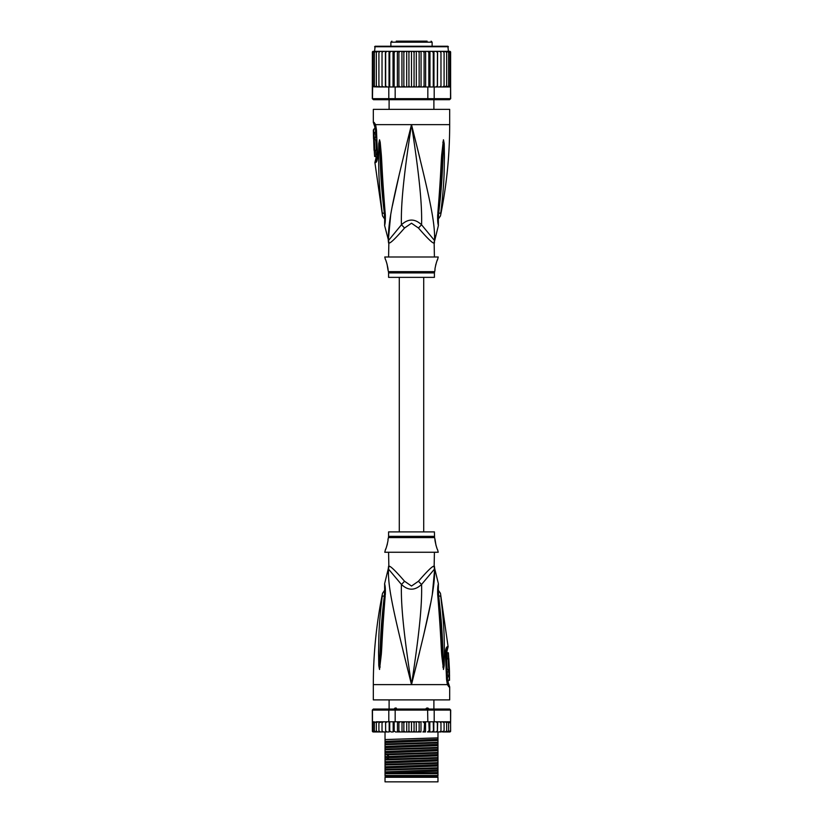 <?xml version="1.0" encoding="UTF-8"?>
<svg xmlns="http://www.w3.org/2000/svg" width="823" height="823" viewBox="0 0 823 823"><rect width="100%" height="100%" fill="white"/><g stroke="black" fill="none" stroke-linecap="round" stroke-linejoin="round"><path stroke-width="1.23" d="M427.106 41.15L404.206 41.15M421.757 41.15L420.028 41.15M401.243 41.15L411.5 41.15M402.622 41.15L396.213 41.15M426.221 41.15L426.828 41.15M418.814 41.15L419.596 41.15M380.442 46.242L442.558 46.242L380.442 46.242M448.586 51.355L449.944 52.353L448.617 51.365L448.617 85.952L446.889 86.971L449.214 86.971L437.455 86.971L437.599 51.335L448.412 51.335L447.897 46.242L375.103 46.242L374.588 51.335L385.401 51.335L383.497 51.335L382.026 52.353L383.497 51.335L380.421 51.335L378.909 52.353L378.909 85.952L380.421 86.971L385.545 86.971L372.86 86.693L377.983 86.971L376.348 85.952L377.983 86.971L380.421 86.971M449.831 51.448L450.613 51.942A1.018 1.018 90 0 0 449.677 51.335L444.091 51.335L444.091 86.971L446.652 85.952L446.889 86.971M448.412 51.335L450.613 51.942L450.613 86.971L449.214 86.971M380.421 51.335L373.323 51.335A1.018 1.018 90 0 0 372.387 51.942L373.056 51.52L372.387 52.353L373.056 51.52L372.387 52.353L372.305 98.678L373.467 99.696L389.577 99.696L388.806 98.678L395.174 98.678L395.39 99.696L427.61 99.696L427.826 98.678L434.194 98.678L433.423 99.696L449.533 99.696L450.531 98.678L450.531 86.971M372.387 51.942L374.588 51.335M450.613 86.971L450.695 98.678L434.194 98.678L434.194 86.971L415.049 86.971L417.909 86.971L419.144 85.952L419.977 86.971L422.775 86.971L424.102 85.952L424.853 86.971M376.111 51.335L374.383 52.353L374.383 51.365L373.056 52.353L372.469 98.678L388.806 98.678L388.806 86.971L387.314 86.971M372.305 98.678L373.467 99.696M449.533 99.696L450.695 98.678M427.61 99.696L433.423 99.696M398.147 86.971L407.951 86.971L395.174 86.971L395.174 98.678L427.826 98.678L427.826 86.971M389.577 99.696L395.39 99.696M412.951 86.971L410.049 86.971L412.951 86.971L414.062 85.952L415.049 86.971L412.951 86.971M395.174 86.971L388.806 86.971M437.599 86.971L444.091 86.971L444.091 51.335L437.455 51.335L437.342 85.952L435.871 86.971L434.194 86.971M435.686 86.971L437.455 86.971L437.342 85.952M422.775 86.971L424.761 86.971M417.909 86.971L419.977 86.971M407.951 86.971L410.049 86.971L408.938 85.952L407.951 86.971M403.023 86.971L403.856 85.952L405.091 86.971M398.239 86.971L398.898 85.952L400.225 86.971M385.545 86.971L387.129 86.971L385.658 85.952L385.545 86.971M382.026 85.952L382.026 51.335L382.026 86.971L382.026 85.952L383.497 86.971M378.909 52.353L378.909 85.952M376.348 85.952L376.348 51.335L376.348 85.952M373.056 85.952L374.383 86.94L374.383 85.952L376.111 86.971M374.383 86.94L374.383 51.365M374.383 52.353L374.383 85.952M373.056 52.353L373.056 86.775M450.613 51.942L449.944 51.52L449.944 86.775L449.944 51.52M448.617 85.952L448.617 51.365M448.617 86.94L449.944 85.952M445.017 86.971L446.652 86.971L446.652 51.335L446.652 85.952M442.579 86.971L444.091 85.962M439.503 86.971L440.974 85.952L440.974 86.971L440.974 51.335L440.974 85.952L439.503 86.971M437.599 51.335L433.577 51.335L433.279 52.353L433.279 86.971M437.342 52.353L435.871 51.335L433.968 51.335L433.968 86.971M433.577 51.335L429.328 51.335L428.834 52.353L428.834 86.971M433.279 52.353L431.828 51.335M429.956 86.971L429.956 51.335L433.968 51.335M429.328 51.335L424.761 51.335L424.102 52.353L424.102 85.952M428.834 52.353L427.435 51.335L429.956 51.335M425.625 86.971L425.625 51.335M424.761 51.335L419.977 51.335L419.144 52.353L419.144 85.952M424.102 52.353L422.775 51.335M421.057 86.971L421.057 51.335M419.977 51.335L415.049 51.335L414.062 52.353L414.062 85.952M419.144 52.353L417.909 51.335M416.315 86.971L416.315 51.335L411.5 51.335L411.5 86.971M415.049 51.335L412.951 51.335L414.062 52.353M411.5 51.335L410.049 51.335L408.938 52.353L408.938 85.952M406.685 86.971L406.685 51.335L410.049 51.335L405.091 51.335L403.856 52.353L403.023 51.335L400.225 51.335L398.898 52.353L398.239 51.335L395.565 51.335L394.166 52.353L393.672 51.335L391.172 51.335L389.721 52.353L389.423 51.335L387.129 51.335L385.658 52.353L385.401 51.335L393.044 51.335L393.044 86.971M408.938 52.353L407.951 51.335M401.943 86.971L401.943 51.335L405.091 51.335L403.023 51.335M403.856 52.353L403.856 85.952M397.375 86.971L397.375 51.335L400.225 51.335L398.239 51.335M398.898 52.353L398.898 85.952M394.166 52.353L394.166 86.971M395.565 51.335L393.672 51.335M389.032 86.971L389.032 51.335M389.721 52.353L389.721 86.971M391.172 51.335L389.423 51.335M385.401 86.971L385.401 51.335M385.658 52.353L385.658 85.952M377.983 51.335L376.348 52.353M448.617 52.353L446.889 51.335M446.652 52.343L445.017 51.335M444.091 52.353L442.579 51.335M440.974 52.353L439.503 51.335M434.41 256.992L434.153 243.042A10.185 10.071 -90 0 1 434.482 240.46L421.571 224.802C414.905 218.517 408.187 218.517 401.429 224.802L388.518 240.46A10.185 10.071 -90 0 1 388.847 243.042L388.59 256.992M388.744 241.592A10.185 10.071 90 0 1 388.847 243.042C390.123 243.629 395.349 238.629 404.525 228.033L404.556 228.002M434.153 243.042C432.908 243.659 427.682 238.66 418.475 228.033L411.5 223.218L404.525 228.033A10.185 2.294 -133.7 0 0 401.429 224.802C400.852 204.906 403.465 177.212 411.5 124.633C394.083 194.413 387.582 222.261 388.518 240.46L384.588 225.451L384.732 221.654M434.41 272.897L434.41 277.361L388.59 277.361L388.59 272.897L434.41 272.897L435.048 269.728C434.338 270.129 437.136 259.204 437.589 259.543L437.064 260.778M436.704 261.714L436.324 262.804M435.953 264.018L435.634 265.263M437.589 259.543L438.227 256.992L384.773 256.992L385.411 259.543C386.08 259.708 388.682 270.613 387.952 269.728L387.016 263.895M386.645 262.712L386.059 261.107M374.506 139.653L375.226 139.653C376.193 139.324 376.718 150.671 375.7 150.342L374.167 150.342C375.144 150.65 374.619 139.365 373.693 139.653L374.043 150.342M375.957 156.452L374.63 156.452L374.239 150.342M373.93 144.241L373.909 143.675M373.539 138.892L373.529 137.369L374.126 137.369L374.043 133.902L373.447 133.902L373.961 128.964L373.354 130.024L373.539 138.892M375.226 139.653L375.072 138.892L373.57 138.892M375.103 138.892L375.062 137.369M374.043 133.902L375.597 133.902L375.679 137.369L374.126 137.369M374.969 133.902L375.041 132.38M373.961 128.964L375.514 128.964L375.566 132.38L374.012 132.38M434.41 243.042L434.482 240.46C435.429 222.282 428.917 194.403 411.5 124.633C419.535 177.192 422.148 204.906 421.571 224.802A10.185 2.294 -46.3 0 0 418.475 228.033L418.454 228.002M438.669 213.311C438.258 218.496 438.155 222.827 438.669 213.311C442.743 178.817 442.28 167.162 442.98 157.687L443.484 143.902A5.092 0.874 177 0 0 444.214 143.696L444.441 157.491C443.978 166.935 445.006 178.57 440.768 212.735A5.092 1.368 -171.1 0 1 438.669 213.311L438.062 213.723M438.381 223.095L438.278 214.114A5.092 1.132 6.3 0 1 437.682 214.556C437.497 219.741 437.733 223.352 438.402 225.389L437.836 213.003C440.861 175.988 440.933 164.003 441.694 154.93L443.412 139.848A5.092 3.529 40.5 0 1 443.474 140.064L443.268 142.389L443.494 140.023A5.092 4.197 70.9 0 0 443.484 139.797L444.214 143.696M437.836 213.003A5.092 1.121 6.1 0 0 438.443 212.55L443.268 142.389A5.092 0.648 7.6 0 0 442.805 142.214M377.068 157.605L376.06 157.841L374.897 162.543L382.541 215.945L384.897 219.35M375.586 126.958A2.541 2.49 90 0 0 375.082 125.446L374.342 125.446L374.856 126.958L375.772 127.092M384.938 213.723L384.331 213.311C384.742 218.537 384.845 222.858 384.331 213.311A5.092 1.368 -8.9 0 1 382.232 212.735C382.674 216.902 382.674 216.902 382.232 212.735C377.88 177.387 379.043 166.483 378.559 157.337L378.786 143.696L379.516 139.797L380.195 142.214A5.092 0.648 172.4 0 0 379.732 142.389L384.722 214.114L384.619 223.095M384.331 213.311C380.144 177.624 380.73 166.719 380.02 157.532L379.526 140.064A5.092 3.529 139.5 0 1 379.588 139.848M378.786 143.696A5.092 0.874 3 0 0 379.516 143.902L379.506 140.023A5.092 4.197 109.1 0 1 379.516 139.797M376.749 159.148L375.669 159.384M374.084 122.38L375.607 124.633L449.677 124.633L449.677 109.366L373.323 109.366L373.323 122.38L374.084 122.38A5.092 4.989 89.9 0 0 375.082 125.446L375.339 125.61M440.768 212.735C440.326 216.881 440.326 216.881 440.768 212.735M415.162 139.241L419.946 158.561M434.688 235.409L434.606 239.03M380.195 142.214L381.203 153.397C381.985 162.275 381.975 173.447 385.164 213.003L385.318 214.556C385.483 219.978 385.236 223.599 384.588 225.44L385.318 214.556A5.092 1.132 173.7 0 1 384.722 214.114M385.164 213.003A5.092 1.121 173.9 0 1 384.557 212.55M381.142 204.33L381.45 206.923M375.401 125.693L375.525 126.135A5.092 3.199 162.9 0 1 375.607 124.633L376.45 129.767L377.531 155.094C377.551 159.467 376.934 161.946 375.689 162.543A5.092 4.979 -90 0 1 376.45 159.384A2.541 2.49 -90 0 0 376.831 157.841M388.405 239.246L390.678 215.091M392.386 205.853L399.577 173.046M403.455 156.915L409.082 134.272M423.722 531.895L423.722 277.361M399.278 277.361L399.278 531.895M437.97 781.85L385.03 781.85L385.03 777.272L437.97 777.272L437.97 781.85M425.028 709.416L426.746 708.037L427.909 708.037L429.349 709.416M393.651 709.416L395.091 708.037L397.972 709.416M426.746 708.037L427.909 708.037M395.091 708.037L396.254 708.037M388.59 552.254L388.847 566.214A10.185 10.071 90 0 1 388.518 568.796C387.571 586.974 394.083 614.853 411.5 684.613C428.917 614.843 435.418 586.994 434.482 568.796A10.185 10.071 90 0 1 434.153 566.214L434.41 552.254M388.847 566.214C390.092 565.596 395.318 570.596 404.525 581.223L411.5 586.038L418.444 581.254M434.256 567.664A10.185 10.071 -90 0 1 434.153 566.214C432.877 565.627 427.651 570.627 418.475 581.223A10.185 2.294 46.3 0 0 421.571 584.453L434.739 568.796L438.412 583.805L438.268 587.601M449.677 686.876L448.916 686.876A5.092 4.989 -90.1 0 0 447.918 683.81L448.658 683.81L449.677 686.876L449.677 699.889L373.323 699.889L373.323 684.613C373.323 653.874 376.399 623.433 382.541 593.311L384.897 589.896M448.916 686.876L447.393 684.613L446.55 679.489L445.469 654.162C445.449 649.789 446.066 647.31 447.311 646.713L448.103 646.713L440.459 593.311L438.103 589.896M447.661 683.646L447.918 683.81A2.541 2.49 -90 0 1 447.414 682.298L447.228 682.164M434.595 570.01L432.322 594.165M430.614 603.403L423.423 636.21M419.545 652.341L414.525 672.556M441.858 604.926L441.55 602.333M438.062 595.533L438.669 595.945C438.258 590.719 438.155 586.398 438.669 595.945A5.092 1.368 171.1 0 1 440.768 596.51L440.768 596.51C445.12 631.858 443.957 642.763 444.441 651.919L444.214 665.56L443.484 669.459L441.797 655.859C441.015 646.981 441.025 635.809 437.836 596.253L437.682 594.7C437.517 589.278 437.764 585.657 438.412 583.805L437.682 594.7A5.092 1.132 -6.3 0 1 438.278 595.142L438.381 586.161M438.669 595.945C442.856 631.632 442.27 642.537 442.98 651.713L443.474 669.192A5.092 3.529 -40.5 0 1 443.412 669.408M444.214 665.56A5.092 0.874 -177 0 0 443.484 665.354L443.494 669.233A5.092 4.197 -70.9 0 1 443.484 669.459M442.805 667.042A5.092 0.648 -7.6 0 0 443.268 666.867L438.278 595.142M437.836 596.253A5.092 1.121 -6.1 0 1 438.443 596.696M407.838 670.004L403.054 650.695M388.312 573.837L388.394 570.226M384.619 586.161L384.722 595.142A5.092 1.132 -173.7 0 1 385.318 594.7C385.503 589.515 385.267 585.904 384.598 583.867L385.164 596.253C382.139 633.268 382.067 645.253 381.306 654.326L379.516 669.459L378.786 665.56L378.559 651.765C379.022 642.321 377.994 630.685 382.232 596.521L382.232 596.51A5.092 1.368 8.9 0 1 384.331 595.945C384.742 590.76 384.845 586.429 384.331 595.945C380.257 630.439 380.72 642.094 380.02 651.569L379.516 665.354A5.092 0.874 -3 0 0 378.786 665.56M385.164 596.253A5.092 1.121 -173.9 0 0 384.557 596.696L379.506 669.233A5.092 4.197 -109.1 0 0 379.516 669.459M380.195 667.042A5.092 0.648 -172.4 0 1 379.732 666.867L379.526 669.192A5.092 3.529 -139.5 0 0 379.588 669.408M388.59 566.214L388.261 568.796L401.429 584.453C400.852 604.349 403.465 632.064 411.5 684.613C419.535 632.043 422.148 604.349 421.571 584.453C414.813 590.739 408.095 590.739 401.429 584.453A10.185 2.294 133.7 0 0 404.525 581.223L404.546 581.254M434.41 536.359L388.59 536.359L388.59 531.895L434.41 531.895L434.565 537.594L388.435 537.594L387.952 539.528C388.662 539.127 385.864 550.052 385.411 549.713L384.773 552.254L438.227 552.254L437.589 549.713C436.92 549.548 434.318 538.643 435.048 539.528L435.984 545.361M385.411 549.713L385.936 548.478M386.296 547.542L386.676 546.451M387.047 545.238L387.366 543.993M436.355 546.544L436.941 548.149M445.932 651.651L446.94 651.415L448.103 646.713M448.988 676.876L447.434 676.876L447.486 680.292L449.533 680.292L449.461 670.364L449.471 671.887L448.874 671.887L448.957 675.354L449.553 675.354L449.039 680.292M448.031 675.354L447.959 676.876M448.874 671.887L447.321 671.887L447.403 675.354L448.957 675.354M449.43 670.364L447.897 670.364L447.938 671.887M448.957 658.904L447.301 658.904C446.282 658.585 446.807 669.932 447.774 669.603L449.43 669.603L448.833 658.904C447.856 658.606 448.381 669.891 449.307 669.603M447.043 652.804L448.37 652.804L448.761 658.904M449.07 665.015L449.091 665.581M446.251 650.108L447.331 649.872M437.97 772.591L437.97 775.482L385.03 775.482L385.03 770.112L437.97 768.415L437.97 772.591L385.03 773.702M437.97 773.702L385.792 773.702M373.323 731.966L372.387 731.349A1.018 1.018 -90 0 0 373.323 731.966L376.111 731.966L374.383 730.947L374.383 731.935L374.383 721.812L374.383 722.8L376.111 721.781L376.348 722.8L377.983 721.781L378.909 721.781L378.909 722.8L382.026 721.781L382.026 722.8L382.808 721.884M373.056 721.977L372.469 721.781L372.469 710.074L373.323 709.056L372.305 710.074L372.387 730.947L373.056 731.77L373.056 721.977L373.056 722.8L374.383 721.812M449.677 731.966A1.018 1.018 -90 0 0 450.613 731.349L446.889 731.966L449.677 731.966M435.737 721.781L437.404 721.781L434.194 721.781L434.194 710.074L450.531 710.074L450.613 730.947L448.741 731.914M372.305 710.074L373.467 709.056L449.677 709.056L450.695 710.074L450.613 721.781M450.531 710.074L449.533 709.056L450.695 710.074M372.469 710.074L388.806 710.074L389.577 709.056M420.985 721.781L420.985 731.966L419.874 731.966L419.144 730.947L418.022 731.966L419.874 731.966L414.936 731.966L414.062 730.947L413.053 731.966L416.284 731.966L416.284 721.781L418.022 721.781L400.122 721.781L398.898 722.8L398.342 721.781L388.806 721.781L388.806 710.074L395.174 710.074L395.39 709.056M395.174 721.781L395.174 710.074L434.194 710.074L433.423 709.056M427.61 709.056L427.826 721.781L424.75 721.781M434.194 721.781L427.826 721.781M450.531 721.781L437.692 721.781L450.14 722.059M437.342 722.8L435.964 721.781L437.342 722.8L437.373 721.781L437.342 730.947L435.964 731.966L437.342 730.947L437.414 731.966L437.692 721.781M449.944 731.77L449.944 730.947M420.851 721.781L421.407 721.781M406.716 731.966L406.716 721.781L408.064 721.781L408.938 722.8L408.938 730.947L409.947 731.966L395.462 731.966L394.166 730.947L393.178 731.966L393.178 721.781M395.462 731.966L397.478 731.966L397.478 721.781M394.166 721.781L394.166 730.947M391.079 731.966L393.178 731.966L391.079 731.966L389.721 730.947L389.186 731.966L389.186 721.781M389.721 721.781L389.721 730.947M388.806 721.781L387.036 721.781L385.658 722.8L387.036 721.781L385.627 721.781L385.627 731.966L385.586 721.781L383.425 721.781L382.026 722.8L382.026 731.966L382.026 721.781L383.425 721.781M389.186 731.966L387.036 731.966L385.658 730.947L387.036 731.966L385.627 731.966M385.627 721.781L385.658 722.8L385.596 721.781L387.263 721.781M385.586 731.966L383.425 731.966L382.026 730.947L383.425 731.966L380.421 731.966L378.909 730.947L378.909 731.966L378.909 721.781L380.421 721.781M378.909 722.8L378.909 730.947M380.421 731.966L377.983 731.966L376.348 730.947L376.348 731.966L376.348 721.781L377.983 721.781M376.348 722.8L376.348 730.947M377.983 731.966L376.111 731.966M374.383 722.8L374.383 730.947M374.383 731.935L373.056 730.947L373.056 731.77M373.056 722.8L373.056 730.947M424.102 730.947L422.878 731.966L424.658 731.966L424.102 730.947L424.658 721.781L422.878 721.781L424.102 722.8M428.834 730.947L427.538 731.966L429.225 731.966L428.834 721.781M433.279 730.947L431.921 731.966L433.484 731.966L433.279 721.781M437.373 731.966L433.814 731.966L433.814 721.781M442.579 731.966L444.091 731.966L444.091 730.947L440.974 731.966L440.974 721.781L440.974 722.8L439.575 721.781L440.974 722.8L440.974 730.947L439.575 731.966L440.974 730.947L440.974 731.966L437.414 731.966M445.017 721.781L446.652 722.8L446.652 730.947L445.017 731.966L446.652 731.966L445.017 731.966L446.652 730.947L446.652 731.966L448.617 730.947L448.617 731.935L448.617 721.812L449.944 722.8M408.938 730.947L408.064 731.966M404.978 731.966L403.856 730.947L403.126 731.966L413.053 731.966L411.5 731.966L411.5 721.781L413.053 721.781L414.062 722.8L414.936 721.781L416.284 721.781M400.122 731.966L398.898 730.947L398.342 731.966L402.015 731.966L402.015 721.781M444.091 730.947L444.091 722.8L442.579 721.781L444.091 722.8L444.091 721.781L444.091 731.966L445.017 731.966M376.564 731.966L377.932 731.966M414.062 722.8L414.062 730.947M409.947 731.966L411.5 731.966M408.938 722.8L409.947 721.781L411.5 721.781M406.716 721.781L404.978 721.781L403.856 722.8L403.856 730.947M402.149 721.781L403.856 722.8M401.593 721.781L398.25 721.781M398.898 722.8L398.898 730.947M403.126 721.781L404.978 721.781M408.064 721.781L409.947 721.781M413.053 721.781L414.936 721.781M419.144 722.8L418.022 721.781L419.874 721.781L419.144 722.8L419.144 730.947M385.308 721.781L376.111 721.781M422.878 731.966L425.522 731.966L425.522 721.781M427.538 731.966L433.814 731.966M429.822 721.781L429.822 731.966L431.921 731.966M416.284 731.966L418.022 731.966M373.786 721.781L372.86 722.059M446.652 722.8L446.652 731.966M446.889 721.781L448.617 722.8L448.617 721.812M448.617 722.8L448.617 730.947M385.03 769.464L385.03 768.044L437.97 766.007L437.97 767.766L385.03 769.464L385.03 770.112M385.03 768.044L385.03 765.02L437.97 763.322L437.97 766.007M385.03 764.372L385.03 762.962L437.97 760.915L437.97 762.674L385.03 764.372L385.03 765.02M385.03 762.962L385.03 759.927L437.97 758.23L437.97 760.915M385.03 759.279L385.03 754.835L437.97 753.138L437.97 757.582L386.789 759.197L385.03 759.279L385.03 759.927M437.97 747.397L385.03 749.105L385.03 744.661L437.97 742.953L437.97 752.489L385.03 754.187L385.03 754.835M385.03 754.187L385.03 749.743L437.97 748.045M385.03 749.105L385.03 749.743M385.03 744.013L385.03 739.568L437.97 737.871L437.97 742.315L385.03 744.013L385.03 744.661M385.03 731.966L385.03 739.568M437.97 767.766L437.97 768.415M437.97 762.674L437.97 763.322M437.97 752.489L437.97 753.138M437.97 742.315L437.97 742.953M437.97 757.582L437.97 758.23M437.97 731.966L437.97 737.871M385.03 773.136L437.97 771.1M385.03 757.87L437.97 755.823M385.03 771.871L437.97 769.824M385.03 766.779L437.97 764.732M385.03 761.687L437.97 759.65M385.03 756.594L437.97 754.557M385.03 751.502L437.97 749.465M385.03 746.42L437.97 744.373M385.03 741.328L437.97 739.28M385.03 752.778L437.97 750.73M385.03 747.685L437.97 745.638M385.03 742.593L437.97 740.556M437.97 776.12L385.03 776.12M390.884 46.242L390.884 42.168L432.116 42.168L431.098 41.15M448.412 46.746L374.588 46.746M388.6 243.042L388.261 240.46M388.59 272.897L388.435 271.662L434.565 271.662M375.689 162.543L374.897 162.543M377.531 155.094L376.79 159.076M376.45 129.767L377.099 155.125M446.169 651.415A2.541 2.49 90 0 1 446.55 649.872A5.092 4.979 90 0 0 447.311 646.713M434.4 566.214L434.739 568.796M447.599 683.563L447.475 683.121A5.092 3.199 -17.1 0 1 447.393 684.613L373.323 684.613M447.414 682.298L448.144 682.298L448.134 680.292M446.55 679.489L446.21 650.18M384.938 595.533L384.331 595.945M386.789 759.197L389.012 757.613L389.012 756.337L386.789 754.753M433.896 109.366L433.896 99.696M389.104 109.366L389.104 99.696M432.116 46.242L432.116 42.168M390.884 42.168L391.902 41.15M388.435 271.662L387.952 269.728M449.677 124.633C449.677 155.382 446.601 185.823 440.459 215.945L438.103 219.35M376.06 157.841L375.576 150.342M374.856 126.958L374.866 128.964M438.278 214.114L438.443 212.55M438.268 221.654L438.412 225.451L434.739 240.46M375.525 126.135L376.039 129.756M374.342 125.446L373.323 122.38M435.809 777.272L435.809 776.254M387.191 777.272L387.191 776.254M433.896 699.889L433.896 709.056M389.104 699.889L389.104 709.056M448.658 683.81L448.144 682.298M447.475 683.121L446.961 679.5M388.261 568.796L384.588 583.805L384.732 587.601M384.722 595.142L384.557 596.696M388.59 536.359L388.435 537.594M434.565 537.594L435.048 539.528M446.94 651.415L447.424 658.904M447.928 670.364L447.907 669.603"/></g></svg>
